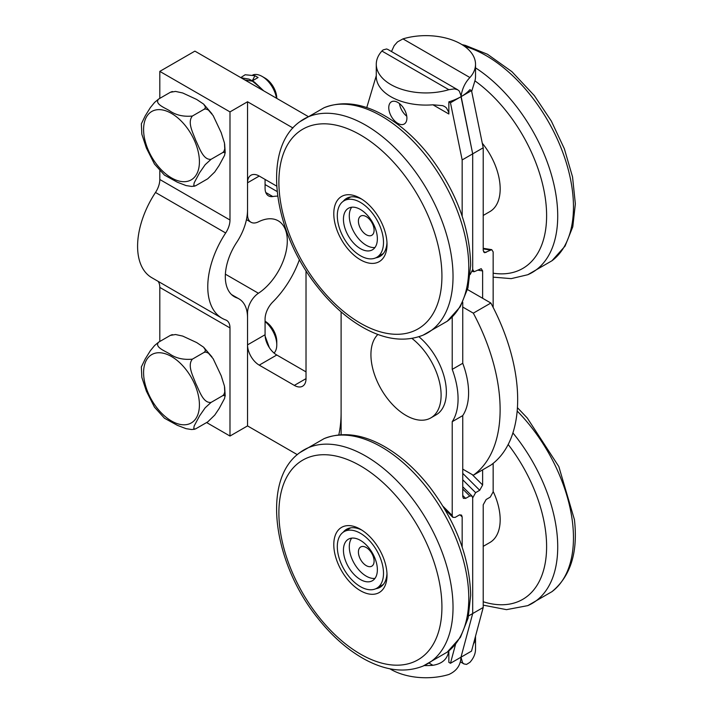 <?xml version="1.0" encoding="UTF-8"?>
<svg xmlns="http://www.w3.org/2000/svg" width="713" height="713" viewBox="0 0 713 713"><rect width="100%" height="100%" fill="white"/><g stroke="black" fill="none" stroke-linecap="round" stroke-linejoin="round"><path stroke-width="1.07" d="M483.218 215.451L489.902 211.592A49.625 28.654 -120 0 0 500.178 188.883A49.625 28.654 -120 0 0 482.291 143.233M386.972 573.555A33.493 19.34 60 0 1 380.074 587.28A33.493 19.34 60 0 1 375.84 588.715M343.211 532.21A33.493 19.34 60 0 1 346.58 529.26A33.493 19.34 60 0 1 361.91 530.151M387.016 575.32A37.629 21.729 -120 0 0 360.404 529.233A37.629 21.729 -120 0 0 333.791 544.589A37.629 21.729 -120 0 0 360.404 590.685A37.629 21.729 -120 0 0 387.016 575.32M483.218 546.354L489.902 542.495A49.625 28.654 -120 0 0 499.804 513.69A49.625 28.654 -120 0 0 493.155 491.417M386.972 242.661A33.493 19.34 60 0 1 380.074 256.377A33.493 19.34 60 0 1 375.84 257.821M343.211 201.316A33.493 19.34 60 0 1 346.58 198.366A33.493 19.34 60 0 1 361.91 199.248M387.016 244.702A37.629 21.729 -120 0 0 387.016 244.425A37.629 21.729 -120 0 0 360.404 198.33A37.629 21.729 -120 0 0 333.791 213.606A37.629 21.729 -120 0 0 360.243 259.692A37.629 21.729 -120 0 0 387.016 244.702M265.076 179.426L265.076 188.294A16.542 9.554 120 0 0 268.507 195.861A16.542 9.554 120 0 0 272.803 196.538A68.644 39.634 -60 0 1 277.678 196.111M299.442 259.559A68.644 39.634 -60 0 1 272.803 301.964A16.542 9.554 120 0 0 265.076 319.13L265.076 334.745A16.542 9.554 -120 0 0 276.778 355.003L306.02 371.883M307.775 116.29L194.899 51.122L159.81 71.38L159.81 98.367M462.746 469.127L473.316 475.232L490.865 465.099A148.874 85.952 -120 0 0 490.865 303.034L467.514 289.549M306.02 270.646L306.02 378.639A16.542 9.554 60 0 1 302.588 386.214A16.542 9.554 60 0 1 294.317 385.394L259.229 365.136A16.542 9.554 60 0 1 247.536 344.878L247.536 313.016A16.542 9.554 -60 0 1 258.427 293.257A43.832 25.311 -60 0 0 285.334 254.568A43.832 25.311 -60 0 0 278.222 220.816A43.832 25.311 -60 0 0 258.427 221.841A16.542 9.554 -60 0 1 250.958 222.233A16.542 9.554 -60 0 1 247.536 214.658L247.536 182.804A16.542 9.554 60 0 1 250.958 175.229A16.542 9.554 60 0 1 259.229 176.049L276.689 186.129M338.8 434.894A132.333 76.398 -120 0 0 341.108 412.408M247.536 425.911L229.987 436.044L229.987 327.927A16.542 9.554 120 0 0 226.565 320.351A16.542 9.554 120 0 0 225.673 319.941A68.644 39.634 -60 0 1 221.984 318.221A68.644 39.634 -60 0 1 225.673 232.982A16.542 9.554 120 0 0 229.987 220.014L229.987 111.896L247.536 101.763L247.536 209.88A41.354 23.877 -60 0 1 236.743 242.304A43.832 25.311 120 0 0 234.39 296.733A43.832 25.311 120 0 0 236.743 297.829A41.354 23.877 -60 0 1 238.971 298.863A41.354 23.877 -60 0 1 247.536 317.793L247.536 425.911L297.312 454.653M473.316 475.232A148.874 85.952 -120 0 0 473.316 313.159L462.746 307.053M292.963 127.992L247.536 101.763M473.316 313.159L490.865 303.034M252.322 80.854L258.079 77.53L254.924 75.721L252.268 80.827M254.924 75.721L245.147 74.758L240.789 77.61M261.635 89.651L259.202 86.728L251.439 80.346L248.989 79.116L241.056 77.77M263.676 90.827L254.363 82.031L251.439 80.346M252.928 81.273L244.835 79.954M276.778 98.394A16.542 9.554 -120 0 0 265.076 78.127L262.152 76.443A20.677 11.934 60 0 1 276.475 98.216M252.821 74.945A20.677 11.934 60 0 1 262.152 76.443M194.48 186.138L191.601 186.423L186.066 185.567L177.394 182.234L164.462 175.113L154.454 164.035L146.388 148.046L141.834 134.213L141.352 123.83L145.238 115.836L150.363 107.592L154.605 102.405L158.678 99.018C154.293 103.777 164.195 107.529 169.311 110.56C175.558 115.069 183.25 116.905 192.376 116.041C187.082 122.395 193.08 132.957 195.727 140.292C199.31 147.359 203.062 160.282 211.057 159.311L205.175 164.694L199.622 172.68L194.159 182.867L193.722 185.843L195.531 185.817L207.724 178.794L214.747 171.976L219.149 165.425L224.622 155.238L225.058 152.252L222.75 152.555L223.864 151.468L224.755 148.901L224.47 143.063L221.182 132.618L213.169 115.631L208.365 109.989L205.701 108.92L204.078 109.294L205.059 108.421L205.389 106.843L203.624 104.098L196.708 99.472L182.697 92.975L175.55 91.424L170.371 92.271L171.931 91.674M158.678 99.018L170.371 92.271M211.057 159.311L222.75 152.555M192.376 116.041L204.078 109.294M268.382 346.063L265.61 339.094M269.354 347.65L265.138 336.179M265.076 321.581A20.677 11.934 60 0 1 276.778 344.878L276.778 341.5A16.542 9.554 -120 0 0 265.076 321.242L265.076 321.242M276.778 344.878A20.677 11.934 60 0 1 274.077 353.087M194.48 429.253L191.601 429.529L186.066 428.673L177.394 425.34L164.462 418.228L154.454 407.141L146.388 391.152L141.834 377.329L141.352 366.937L145.238 358.942L150.363 350.698L154.605 345.52L158.678 342.133C154.293 346.883 164.195 350.636 169.311 353.666C175.558 358.184 183.25 360.012 192.376 359.156C187.082 365.511 193.08 376.063 195.727 383.407C199.31 390.466 203.062 403.398 211.057 402.417L205.175 407.809L199.622 415.786L194.159 425.973L193.722 428.959L195.531 428.923L207.724 421.909L214.747 415.091L219.149 408.531L224.622 398.353L225.058 395.367L222.75 395.662L223.864 394.574L224.755 392.007L224.47 386.17L221.182 375.724L213.169 358.737L208.365 353.104L205.701 352.035L204.078 352.4L205.059 351.527L205.389 349.958L203.624 347.204L196.708 342.579L182.697 336.081L175.55 334.531L170.371 335.377L171.931 334.78M158.678 342.133L170.371 335.377M211.057 402.417L222.75 395.662M192.376 359.156L204.078 352.4M347.677 530.347A32.673 18.859 60 0 1 378.291 553.413A32.673 18.859 60 0 1 376.758 588.243A32.673 18.859 60 0 1 344.076 569.402A32.673 18.859 60 0 1 344.067 531.666A32.673 18.859 60 0 1 347.677 530.347M351.063 538.217A23.984 13.85 -120 0 0 348.407 539.188A23.984 13.85 -120 0 0 348.416 566.888A23.984 13.85 -120 0 0 372.409 580.721A23.984 13.85 -120 0 0 373.541 555.151A23.984 13.85 -120 0 0 351.063 538.217M361.928 546.523A11.096 6.408 -120 0 0 362.748 562.655A11.096 6.408 -120 0 0 374.084 560.561A11.096 6.408 -120 0 0 361.928 546.523M374.958 578.412A23.984 13.85 60 0 1 354.263 563.502A23.984 13.85 60 0 1 351.696 538.128M350.074 246.956A32.673 18.859 60 0 1 344.067 200.772A32.673 18.859 60 0 1 376.731 219.622A32.673 18.859 60 0 1 376.74 257.348A32.673 18.859 60 0 1 350.074 246.956M352.819 242.197A23.984 13.85 -120 0 0 372.4 249.826A23.984 13.85 -120 0 0 372.391 222.126A23.984 13.85 -120 0 0 348.407 208.285A23.984 13.85 -120 0 0 352.819 242.197M362.748 231.761A11.096 6.408 -120 0 0 374.084 229.657A11.096 6.408 -120 0 0 361.928 215.629A11.096 6.408 -120 0 0 362.748 231.761M374.958 247.518A23.984 13.85 60 0 1 358.666 238.819A23.984 13.85 60 0 1 351.696 207.225M377.899 334.45A49.625 28.654 -120 0 0 375.876 378.264A49.625 28.654 -120 0 0 411.107 417.952A49.625 28.654 -120 0 0 430.83 417.898L436.098 414.859A49.625 28.654 -120 0 0 444.974 380.011A49.625 28.654 -120 0 0 418.905 336.732M430.83 417.898A49.625 28.654 -120 0 0 439.466 381.972A49.625 28.654 -120 0 0 411.971 338.434M493.155 463.361L493.155 491.854L490.232 497.139L486.141 499.501L483.218 504.786L483.218 607.467L471.525 651.121L460.99 657.199L472.692 613.545L472.692 497.924L475.616 492.647L462.746 479.804M477.737 270.156L482.63 270.931L481.213 268.667L474.118 271.742L472.692 269.478L472.692 153.856L483.218 147.778L483.218 250.468L484.644 252.732L491.738 249.648L493.155 251.912L493.155 307.419M457.773 89.802L387.863 49.447L386.58 48.974L383.139 49.91L381.901 51.033A49.625 28.654 -0 0 0 376.277 64.286A49.625 28.654 -0 0 0 448.851 89.686L454.35 88.884L457.621 89.722L459.35 91.148L460.937 95.497L472.692 153.856L460.99 96.701A49.625 28.654 180 0 0 469.903 89.686L471.525 90.622L483.218 147.778M462.746 473.361L479.706 490.277L482.63 485L472.184 474.582M479.706 490.277L475.616 492.647M406.758 116.201A12.816 7.397 60 0 1 399.44 103.537A12.816 7.397 -120 0 0 406.758 116.201M482.63 469.858L482.63 485M482.63 270.931L482.63 298.275M473.414 644.062L475.027 640.996A49.625 28.654 -0 0 0 475.526 636.941L475.526 649.097A49.625 28.654 180 0 1 469.903 662.341L466.569 664.4L463.94 663.937L462.568 662.707L460.99 657.199C460.634 665.265 456.578 671.031 448.851 674.498A49.625 28.654 180 0 1 389.815 668.758M471.525 90.622L450.464 102.779L448.851 101.843A49.625 28.654 -0 0 0 460.99 96.701C462.042 89.027 465.01 82.646 469.903 77.53A49.625 28.654 -0 0 0 475.526 64.286L475.526 76.443A49.625 28.654 180 0 1 475.027 80.489L471.685 91.416M475.526 636.941A49.625 28.654 -0 0 0 475.518 636.228M475.526 64.286A49.625 28.654 -0 0 0 402.961 38.885L397.462 41.933L394.191 45.65L391.49 51.541M462.746 489.02L469.769 496.016L472.068 496.07L472.692 497.924L472.692 613.545L483.218 607.467M450.464 102.779L462.167 159.935L462.167 216.173M448.851 101.843L448.851 114L448.682 112.137L446.391 107.841L444.636 106.531L442.684 105.649L432.925 104.802A49.625 28.654 180 0 1 376.277 76.443L376.277 64.286M366.749 107.601L376.277 75.676M397.836 123.376A12.816 7.397 60 0 1 389.458 112.075A12.816 7.397 60 0 1 391.419 101.807A12.816 7.397 60 0 1 404.244 109.205A12.816 7.397 60 0 1 404.244 124.009A12.816 7.397 60 0 1 397.836 123.376M459.947 514.733L462.167 516.934L461.543 515.089L459.243 515.036L455.144 517.397L452.844 517.344L452.22 515.49L443.13 506.417M448.851 650.871L448.851 662.341L450.464 663.277L455.58 644.204M462.167 516.934L462.167 547.067M341.108 434.716L341.108 311.875M452.22 316.955L452.22 369.37A66.166 38.199 60 0 1 452.22 421.677L452.22 515.49M462.167 159.935L472.692 153.856L472.692 269.478L470.206 274.469M462.746 302.223L462.746 363.291A66.166 38.199 -120 0 1 462.746 415.599L462.746 496.48L463.37 498.334L465.669 498.387L462.746 495.464M469.769 496.016L465.669 498.387M468.61 615.898L472.692 613.545L460.99 657.199L450.464 663.277M462.746 415.599L452.22 421.677M462.746 363.291L452.22 369.37M424.217 665.577A49.625 28.654 -0 0 0 432.925 665.3C442.559 663.714 447.871 658.678 448.851 650.194M158.072 281.323A16.542 9.554 -60 0 1 159.81 287.41L159.81 341.474M159.81 170.665L159.81 179.498A16.542 9.554 -60 0 1 155.496 192.465A68.644 39.634 120 0 0 151.807 277.705L221.984 318.221M229.987 436.044L206.61 422.542M159.81 71.38L229.987 111.896M461.997 44.625L465.393 45.391L487.487 54.259L511.925 71.674L534.331 95.595L551.354 121.112L564.366 148.794L572.548 176.94L575.355 203.873L572.789 226.796L565.07 246.101L551.951 260.771A123.527 71.318 -120 0 0 573.466 206.904A123.527 71.318 -120 0 0 464.502 46.274M551.951 260.771L527.772 274.728A123.527 71.318 -120 0 0 557.718 215.994A123.527 71.318 -120 0 0 475.526 67.86M493.155 273.204A115.292 66.567 -120 0 0 546.613 215.691A115.292 66.567 -120 0 0 474.938 80.863M441.926 607.021A115.292 66.567 60 0 1 319.647 617.948A115.292 66.567 60 0 1 319.647 454.903A115.292 66.567 60 0 1 441.926 607.021M453.031 607.333A123.527 71.318 60 0 1 423.085 666.067C405.216 673.09 385.626 670.781 364.325 659.124C347.347 649.677 331.732 635.898 317.481 617.779C273.132 562.717 261.279 479.822 299.852 452.612A123.527 71.318 60 0 1 396.339 480.152A123.527 71.318 60 0 1 453.031 607.333M299.852 452.612L324.041 438.655A123.527 71.318 60 0 1 417.595 476.89A123.527 71.318 60 0 1 468.78 598.243A123.527 71.318 60 0 1 447.274 652.11M517.424 407.667L527.264 417.996L558.823 466.552L574.428 519.652C578.127 552.227 570.641 576.229 551.951 591.665A123.527 71.318 -120 0 0 572.539 522.647A123.527 71.318 -120 0 0 517.175 411.036M527.78 605.622A123.527 71.318 -120 0 0 556.8 531.738A123.527 71.318 -120 0 0 512.905 432.934M483.218 601.763A115.292 66.567 -120 0 0 545.748 532.442A115.292 66.567 -120 0 0 508.182 444.493M441.926 276.974A115.292 66.567 60 0 1 319.005 286.252A115.292 66.567 60 0 1 320.28 123.946A115.292 66.567 60 0 1 441.926 276.974M453.031 277.339A123.527 71.318 60 0 1 423.085 335.163C405.216 342.195 385.626 339.878 364.325 328.221C347.347 318.773 331.732 304.995 317.481 286.884C273.132 231.814 261.279 148.928 299.852 121.718A123.527 71.318 60 0 1 396.704 149.632A123.527 71.318 60 0 1 453.031 277.339M299.852 121.718L324.041 107.752A123.527 71.318 60 0 1 417.961 146.388A123.527 71.318 60 0 1 468.78 268.248A123.527 71.318 60 0 1 447.274 321.206L423.085 335.163M272.803 196.538L265.771 192.483M258.427 293.257L225.379 274.175M247.536 182.804L259.229 176.049M247.536 344.878L265.076 334.745M259.229 365.136L276.778 355.003M294.317 385.394L306.02 378.639M183.927 123.964A39.482 22.798 -120 0 0 143.643 131.584A39.482 22.798 -120 0 0 186.949 181.432A39.482 22.798 -120 0 0 183.927 123.964M183.927 367.07A39.482 22.798 -120 0 0 143.643 374.699A39.482 22.798 -120 0 0 186.949 424.538A39.482 22.798 -120 0 0 183.927 367.07M486.141 252.375L483.566 251.965M483.218 248.908L490.232 250.013M475.027 640.996L474.341 640.595M469.903 77.53L402.961 38.885M432.925 104.802L448.851 114M381.901 51.033L448.851 89.686M429.271 663.197L432.925 665.3M159.81 287.41L229.987 327.927M155.496 192.465L225.673 232.982M159.81 179.498L229.987 220.014M232.26 295.244L236.743 297.829M493.155 277.143L511.203 278.631L527.772 274.728M423.085 666.067L447.274 652.101L460.455 637.315L468.129 618.064L470.669 595.203C469.662 557.86 455.981 521.773 429.645 486.934C415.394 468.824 399.779 455.046 382.801 445.598C361.5 433.941 341.91 431.623 324.041 438.655M551.951 591.665L527.772 605.631L506.497 609.651L483.218 605.141M324.041 107.752C341.91 100.729 361.5 103.046 382.801 114.704C399.779 124.142 415.394 137.921 429.645 156.04C456.24 191.236 469.912 227.634 470.66 265.218L467.986 287.74L460.286 306.706L447.274 321.206M265.076 184.569L277.134 191.53M246.448 219.622L250.958 222.233M203.624 104.098L211.948 113.786M172.537 91.549L171.699 91.71M225.219 152.992L224.648 144.097M193.874 186.262L194.702 186.111M203.624 347.204L211.948 356.892M172.537 334.664L171.699 334.816M225.219 396.098L224.648 387.204M193.874 429.369L194.702 429.217M376.74 588.252L383.362 584.428M344.067 531.666L350.689 527.843M344.067 200.763L350.689 196.94M376.74 257.348L383.362 253.525M491.738 249.648L483.218 248.311M472.318 271.457L474.118 271.742M460.322 661.842L463.94 663.937M452.844 517.344L444.965 509.483M462.746 486.774L472.068 496.07M231.493 294.549L238.971 298.863"/></g></svg>
